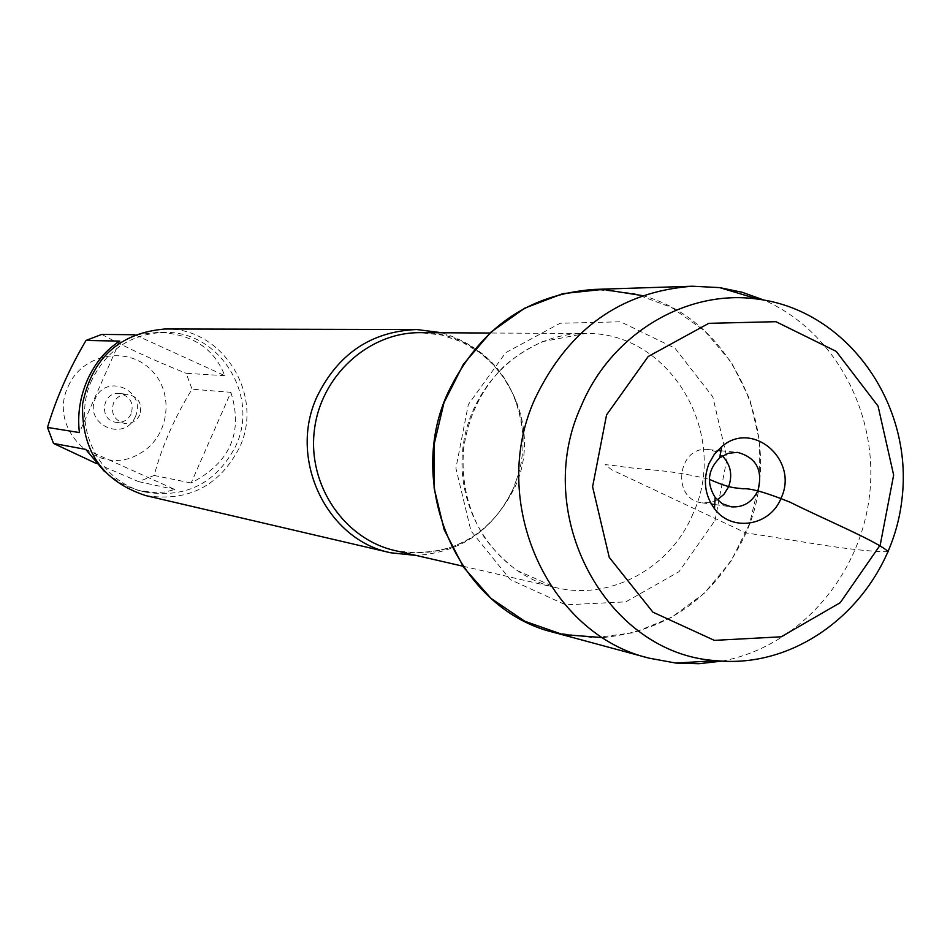 <?xml version="1.0" encoding="UTF-8"?>
<svg xmlns="http://www.w3.org/2000/svg" width="950" height="950" viewBox="0 0 950 950"><rect width="100%" height="100%" fill="white"/><g stroke="black" fill="none" stroke-linecap="round" stroke-linejoin="round"><path stroke-width="0.71" stroke-dasharray="4.75 3.56" d="M442.059 332.773C491.126 348.781 518.142 383.432 523.106 436.727L522.892 449.754L521.241 462.697L518.914 472.851L513.653 487.837C493.596 529.874 461.094 552.401 416.171 555.441M602.787 637.592C668.943 630.895 716.68 596.018 745.988 532.986C787.55 440.776 736.309 320.815 642.533 295.628M145.647 495.567C188.088 502.17 219.391 486.115 239.542 447.438C264.706 394.963 222.526 327.168 165.015 328.997M135.363 416.729C147.012 390.949 106.661 372.447 95.332 398.513C83.671 424.46 124.201 442.747 135.363 416.729M68.305 386.223C81.985 354.124 126.564 345.325 150.718 369.574C175.584 393.039 169.195 438.425 138.819 454.053C98.503 478.23 46.918 429.103 68.305 386.223M136.301 334.756L158.329 332.334C192.054 333.901 214.189 348.353 224.746 375.666L134.912 334.744M224.746 375.666L186.2 373.338L192.042 389.191C174.729 417.192 162.094 445.954 154.149 475.463L138.581 481.65L96.342 463.493M101.757 334.412C125.578 347.32 153.722 360.299 186.2 373.338M230.862 392.314C243.438 432.511 230.197 462.733 191.14 482.98L230.862 392.314L192.042 389.191M191.14 482.98L154.149 475.463M85.69 449.386L174.836 489.488L165.692 491.886L156.061 492.741L138.356 490.378L127.502 486.519L119.558 482.481L104.619 471.711M138.581 481.65L174.836 489.488M119.819 341.109L79.396 432.571M91.746 380.238C70.537 424.816 98.99 482.921 146.051 492.195C186.616 498.346 216.517 482.933 235.766 445.966C259.837 395.758 219.652 330.873 164.635 332.369C131.302 333.652 106.994 349.612 91.746 380.238M131.195 413.867C128.036 420.031 123.061 422.857 116.268 422.334C98.444 420.624 101.876 391.115 119.617 393.526C130.221 396.304 134.081 403.085 131.195 413.867M139.733 414.912C136.539 421.147 131.504 424.009 124.64 423.486C114.309 420.423 110.604 413.582 113.513 402.966C116.577 396.946 121.41 394.072 128.024 394.333C138.748 397.136 142.643 403.999 139.733 414.912M554.135 632.498L594.035 637.818L633.947 632.664L671.496 617.417L704.496 593.085L731.049 561.177L749.657 523.581L759.264 482.493L759.335 440.289L749.859 399.428L731.334 362.271L704.793 331.027L671.733 307.574L634.078 293.396L594.011 289.429M721.929 661.105C798.309 647.033 860.225 576.662 869.535 495.306C879.13 413.974 835.014 331.289 763.907 300.069M717.286 499.854L709.971 502.609L702.24 502.847C670.961 499.914 677.314 445.265 708.439 449.588L715.896 451.594L722.392 455.952M888.214 551.76C849.787 551.499 789.189 538.911 745.988 532.986L611.574 469.739L605.221 464.586L616.704 465.916C646.594 470.749 666.603 468.754 709.353 479.346M518.914 472.851L513.606 487.789C505.982 504.973 495.069 519.27 480.878 530.706C474.074 536.513 464.36 541.975 451.737 547.069C433.058 553.209 414.224 554.396 395.2 550.62C449.314 558.766 489.214 537.629 514.9 487.184C547.046 418.808 493.976 330.564 420.541 332.654L441.584 335.029L461.7 341.834L479.892 352.688L492.801 364.147L503.809 377.744L512.572 393.146L516.028 401.399L520.956 418.724L523.106 436.727M693.168 513.321C670.938 567.898 610.601 601.018 555.75 587.575C497.408 574.584 455.181 511.836 462.911 448.032C470.024 384.168 525.516 332.785 585.283 333.521C669.619 331.122 730.099 433.734 693.168 513.321M715.006 520.493L727.035 458.244L712.832 396.874L674.987 348.187L620.587 321.801L560.156 323.249L505.685 352.688L468.35 404.486L455.905 468.219L470.951 530.848L510.245 579.607L565.618 604.829L625.824 601.861L679.012 571.686L715.006 520.493M462.84 566.188L555.75 587.575L516.503 570.237C502.728 559.419 491.851 548.197 483.883 536.56C467.721 510.221 460.964 480.89 463.636 448.566C468.243 416.456 481.377 389.358 503.037 367.27C513.38 357.699 526.538 349.149 542.486 341.632L585.283 333.521L489.951 333.022M164.635 332.369L158.329 332.334M146.051 492.195L141.075 491.055M116.268 422.334L124.64 423.486M119.617 393.526L128.024 394.333M702.24 502.847L711.336 504.094M714.732 504.557L731.132 506.813M708.439 449.588L717.571 450.466M720.979 450.787L737.461 452.354"/><path stroke-width="1.43" d="M416.171 555.441L390.652 552.769C326.551 539.921 287.886 458.886 317.074 396.542C338.034 353.816 371.213 331.479 416.599 329.519L442.059 332.773M642.533 295.628L602.989 289.394L562.923 293.621L524.768 308.133L490.877 332.168L463.374 364.301L444.018 402.598L434.043 444.683L434.103 487.932L444.149 529.637L463.553 567.233L491.019 598.393L524.839 621.288L562.863 634.576L602.787 637.592M416.599 329.519L165.015 328.997C119.558 332.963 92.079 357.901 82.591 403.821C81.296 450.704 102.315 481.282 145.647 495.567L390.652 552.769M104.619 471.711L85.69 449.386L53.509 443.436L47.5 427.441C56.288 397.991 69.136 368.992 86.022 340.444L101.757 334.412L134.912 334.744M96.342 463.493L53.509 443.436M47.5 427.441L79.396 432.571C77.294 414.746 79.954 397.183 87.412 379.893C95.178 362.781 105.984 349.861 119.819 341.109L86.022 340.444M763.907 300.069L742.176 292.267L719.589 287.601L692.431 286.223L594.011 289.429C527.535 294.358 478.836 328.795 447.937 392.754C404.13 487.35 459.622 610.161 554.135 632.498L649.194 658.184L675.937 663.076L698.998 663.706L721.929 661.105M692.431 286.223C620.956 291.543 568.539 328.902 535.183 398.323C487.896 501.042 547.604 634.256 649.194 658.184M581.281 405.887C611.325 333.545 687.111 288.646 758.124 299.179C847.59 310.709 913.651 404.237 901.966 499.082C891.575 594.071 805.837 669.952 716.098 660.642C606.397 654.194 530.789 514.591 581.281 405.887M722.392 455.952C730.752 464.764 732.783 475.119 728.508 487.006L723.876 494.428L717.286 499.854M757.922 490.616C752.21 502.289 743.28 507.692 731.132 506.813L722.321 503.749L715.172 497.468C706.254 483.027 707.786 469.799 719.779 457.793L728.187 453.316L737.461 452.354C756.366 457.484 763.182 470.238 757.922 490.616M708.973 463.624C702.81 479.94 704.639 494.974 714.471 508.713C731.726 532.511 770.45 526.098 781.161 497.954C799.235 460.144 752.507 419.484 721.679 446.69L714.329 454.302L708.973 463.624M606.551 414.924L592.598 486.792L609.235 557.341L652.887 612.156L714.388 640.371L781.221 636.797L840.239 602.692L880.211 545.051L893.653 475.071L878.049 406.101L836.214 351.381L775.936 321.694L708.807 323.332L648.197 356.511L606.551 414.924M709.353 479.346C731.12 488.894 734.932 487.588 743.007 488.787C750.571 488.122 766.234 492.575 789.996 502.158C823.65 519.033 879.261 542.308 888.214 551.76M489.951 333.022L420.541 332.654C368.505 332.037 320.399 376.058 314.308 430.766C307.693 485.414 344.411 539.291 395.2 550.62L462.84 566.188M758.124 299.179L719.589 287.601M716.098 660.642L675.937 663.076M711.336 504.094L714.732 504.557M717.571 450.466L720.979 450.787M715.172 497.468L714.471 508.713M719.779 457.793L721.679 446.69"/></g></svg>
